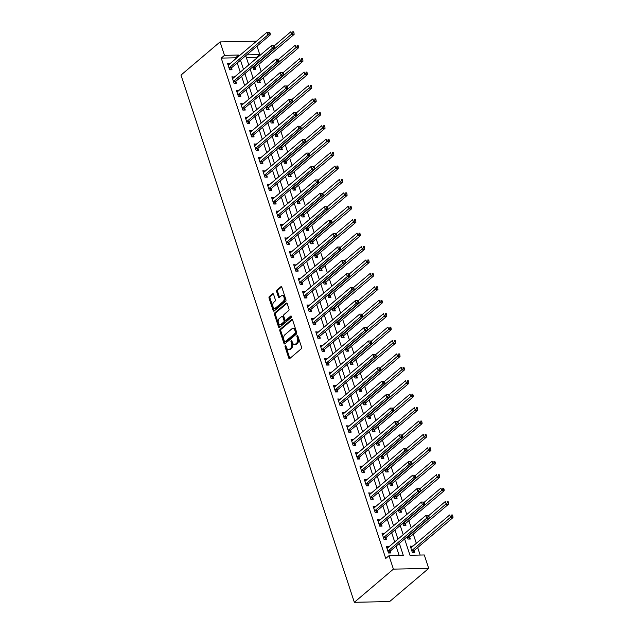 <?xml version="1.0" encoding="UTF-8"?>
<svg xmlns="http://www.w3.org/2000/svg" width="634" height="634" viewBox="0 0 634 634"><rect width="100%" height="100%" fill="white"/><g stroke="black" fill="none" stroke-linecap="round" stroke-linejoin="round"><path stroke-width="0.95" d="M285.284 345.712A0.832 0.507 -91.2 0 0 285.078 346.838L288.763 358.036A1.189 0.729 -91.2 0 0 289.429 358.678A1.189 0.729 -91.2 0 0 289.746 358.543L301.253 348.779A1.189 0.729 -91.2 0 0 301.538 347.178L297.861 335.98A0.832 0.507 -91.2 0 0 296.966 336.741L297.441 338.191A3.796 2.322 -91.2 0 1 296.506 343.303L295.547 344.111A3.796 2.322 -91.2 0 1 294.517 344.531A3.796 2.322 -91.2 0 1 292.393 342.479L291.917 341.029A0.832 0.507 -91.2 0 0 291.022 341.789L291.497 343.24A3.796 2.322 -91.2 0 1 290.562 348.343L289.603 349.16A3.796 2.322 -91.2 0 1 288.573 349.58A3.796 2.322 -91.2 0 1 286.449 347.527L285.974 346.077A0.832 0.507 -91.2 0 0 285.284 345.712M285.997 346.148A0.832 0.507 -91.2 0 0 286.037 346.814L289.714 358.012A1.189 0.729 -91.2 0 0 289.912 358.4M297.885 336.06A0.832 0.507 -91.2 0 0 297.917 336.717L298.392 338.168L297.441 338.191M291.941 341.108A0.832 0.507 -91.2 0 0 291.973 341.766L292.456 343.216L291.497 343.24M273.563 294.287A1.189 0.729 -91.2 0 0 272.905 293.645A1.189 0.729 -91.2 0 0 272.58 293.78L269.355 296.514A1.189 0.729 -91.2 0 0 269.062 298.115L273.151 310.549A1.189 0.729 -91.2 0 0 273.817 311.191A1.189 0.729 -91.2 0 0 274.134 311.064L285.641 301.293A1.189 0.729 -91.2 0 0 285.934 299.7L281.845 287.265A1.189 0.729 -91.2 0 0 281.179 286.616A1.189 0.729 -91.2 0 0 280.854 286.75L276.955 290.063A1.189 0.729 -91.2 0 0 276.662 291.656L278.413 296.981A1.189 0.729 -91.2 0 0 279.079 297.623A1.189 0.729 -91.2 0 0 279.404 297.489L281.337 295.848A3.17 1.942 -91.2 0 1 282.193 295.499A3.17 1.942 -91.2 0 1 284.135 297.901A3.17 1.942 -91.2 0 1 283.184 301.491L275.616 307.918A3.17 1.942 -91.2 0 1 274.752 308.267A3.17 1.942 -91.2 0 1 272.81 305.865A3.17 1.942 -91.2 0 1 273.761 302.283L275.021 301.205A1.189 0.729 -91.2 0 0 275.314 299.613L273.563 294.287M235.84 58.716L235.539 57.797L221.226 58.106L224.484 55.34L220.069 41.915L181.007 75.081L354.343 602.3L389.648 601.555L428.711 568.389L424.297 554.964L409.984 555.265L404.611 538.908M221.226 58.106L385.741 558.475L388.991 555.709L393.405 569.134L354.343 602.3M280.133 329.3A1.189 0.729 -91.2 0 0 279.84 330.893L283.929 343.327A1.189 0.729 -91.2 0 0 284.595 343.969A1.189 0.729 -91.2 0 0 284.912 343.842L296.419 334.07A1.189 0.729 -91.2 0 0 296.704 332.478L292.615 320.043A1.189 0.729 -91.2 0 0 291.957 319.401A1.189 0.729 -91.2 0 0 291.632 319.528L280.133 329.3L281.084 329.276A1.189 0.729 -91.2 0 0 280.791 330.869L284.88 343.311A1.189 0.729 -91.2 0 0 285.086 343.699M278.54 326.938L274.451 314.504A1.189 0.729 -91.2 0 1 274.744 312.903L286.243 303.139A1.189 0.729 -91.2 0 1 286.568 303.012A1.189 0.729 -91.2 0 1 287.234 303.654L288.977 308.972A1.189 0.729 -91.2 0 1 288.684 310.573L284.024 314.527A1.189 0.729 -91.2 0 0 283.731 316.128L284.888 319.655A1.189 0.729 -91.2 0 0 285.554 320.305A1.189 0.729 -91.2 0 0 285.879 320.17L290.737 316.049A0.832 0.507 -91.2 0 1 291.22 317.523L279.523 327.453A1.189 0.729 -91.2 0 1 279.206 327.58A1.189 0.729 -91.2 0 1 278.54 326.938L279.491 326.922L275.402 314.48L274.451 314.504M399.174 555.495L396.091 546.136M394.705 541.911L391.685 532.719M390.29 528.487L387.271 519.294M385.876 515.062L382.857 505.869M381.462 501.645L378.443 492.452M377.056 488.22L374.028 479.027M372.641 474.803L369.614 465.61M368.227 461.378L365.208 452.185M363.813 447.953L360.794 438.76M359.399 434.536L356.379 425.343M354.985 421.111L351.965 411.918M350.578 407.686L347.551 398.493M346.164 394.269L343.137 385.076M341.75 380.844L338.73 371.651M337.336 367.427L334.316 358.234M332.921 354.002L329.902 344.809M328.507 340.577L325.488 331.384M324.101 327.16L321.073 317.967M319.687 313.735L316.659 304.542M315.272 300.31L312.253 291.117M310.858 286.893L307.839 277.7M306.444 273.468L303.424 264.275M302.03 260.051L299.01 250.858M297.623 246.626L294.596 237.433M293.209 233.201L290.182 224.008M288.795 219.784L285.768 210.591M284.381 206.359L281.361 197.166M279.966 192.934L276.947 183.741M275.552 179.517L272.533 170.324M271.146 166.092L268.119 156.899M266.732 152.675L263.704 143.474M262.317 139.25L259.29 130.057M257.903 125.825L254.884 116.632M253.489 112.408L250.47 103.215M249.075 98.983L246.055 89.79M244.669 85.558L241.641 76.365M240.254 72.141L237.227 62.948M388.88 546.849L386.391 546.571L388.507 553.006L390.893 552.959L390.314 551.215M384.473 533.432L381.977 533.146L384.093 539.589L386.478 539.534L385.908 537.79M380.059 520.007L377.563 519.721L379.679 526.165L382.064 526.117L381.494 524.366M375.645 506.59L373.149 506.304L375.265 512.747L377.65 512.692L377.079 510.949M371.231 493.165L368.734 492.88L370.85 499.323L373.236 499.275L372.665 497.524M366.817 479.74L364.32 479.455L366.444 485.898L368.829 485.85L368.251 484.107M362.402 466.323L359.914 466.038L362.03 472.481L364.415 472.425L363.837 470.682M357.996 452.898L355.5 452.613L357.616 459.056L360.001 459.008L359.43 457.257M353.582 439.473L351.085 439.188L353.201 445.631L355.587 445.583L355.016 443.84M349.168 426.056L346.671 425.771L348.787 432.214L351.173 432.158L350.602 430.415M344.753 412.631L342.257 412.346L344.373 418.789L346.758 418.741L346.188 416.99M340.339 399.214L337.843 398.929L339.967 405.372L342.352 405.316L341.774 403.573M335.925 385.789L333.436 385.504L335.552 391.947L337.938 391.899L337.359 390.148M331.519 372.364L329.022 372.079L331.138 378.522L333.524 378.474L332.945 376.731M327.104 358.947L324.608 358.662L326.724 365.105L329.109 365.049L328.539 363.306M322.69 345.522L320.194 345.237L322.31 351.68L324.695 351.632L324.125 349.881M318.276 332.097L315.78 331.812L317.896 338.255L320.281 338.207L319.71 336.464M313.862 318.68L311.365 318.395L313.489 324.838L315.875 324.782L315.296 323.039M309.447 305.255L306.951 304.97L309.075 311.413L311.46 311.365L310.882 309.614M305.041 291.838L302.545 291.553L304.661 297.996L307.046 297.94L306.468 296.197M300.627 278.413L298.131 278.128L300.247 284.571L302.632 284.523L302.061 282.772M296.213 264.988L293.716 264.703L295.832 271.146L298.218 271.098L297.647 269.355M291.798 251.571L289.302 251.286L291.418 257.729L293.804 257.673L293.233 255.93M287.384 238.146L284.888 237.861L287.012 244.304L289.397 244.256L288.819 242.505M282.97 224.721L280.474 224.436L282.598 230.879L284.983 230.831L284.404 229.088M278.564 211.304L276.067 211.019L278.183 217.462L280.569 217.407L279.99 215.663M274.15 197.879L271.653 197.594L273.769 204.037L276.155 203.989L275.584 202.238M269.735 184.454L267.239 184.177L269.355 190.62L271.74 190.565L271.17 188.821M265.321 171.037L262.825 170.752L264.941 177.195L267.326 177.148L266.755 175.396M260.907 157.612L258.41 157.327L260.534 163.77L262.92 163.723L262.341 161.979M256.493 144.195L253.996 143.91L256.12 150.353L258.506 150.298L257.927 148.554M252.086 130.77L249.59 130.485L251.706 136.928L254.091 136.881L253.513 135.129M247.672 117.345L245.176 117.06L247.292 123.503L249.677 123.456L249.107 121.712M243.258 103.928L240.762 103.643L242.877 110.086L245.263 110.031L244.692 108.287M238.844 90.504L236.347 90.218L238.463 96.661L240.849 96.614L240.278 94.862M234.429 77.079L231.933 76.801L234.057 83.244L236.442 83.189L235.864 81.445M230.015 63.662L227.519 63.376L229.643 69.819L232.028 69.772L231.45 68.02M420.16 555.051L417.695 547.546M416.308 543.322L413.281 534.129M411.228 527.876L408.867 520.704M406.814 514.459L404.46 507.279M402.4 501.034L400.046 493.862M397.993 487.609L395.632 480.437M393.579 474.192L391.218 467.02M389.165 460.767L386.803 453.595M384.751 447.342L382.389 440.17M380.337 433.925L377.983 426.753M375.922 420.5L373.569 413.328M371.516 407.083L369.154 399.903M367.102 393.659L364.74 386.486M362.688 380.234L360.326 373.061M358.273 366.817L355.912 359.644M353.859 353.392L351.505 346.219M349.445 339.967L347.091 332.795M345.039 326.55L342.677 319.377M340.624 313.125L338.263 305.953M336.21 299.708L333.849 292.528M331.796 286.283L329.434 279.111M327.382 272.858L325.028 265.686M322.968 259.441L320.614 252.261M318.561 246.016L316.2 238.844M314.147 232.591L311.785 225.419M309.733 219.174L307.371 212.002M305.319 205.749L302.957 198.577M300.904 192.332L298.551 185.152M296.49 178.907L294.136 171.735M292.084 165.482L289.722 158.31M287.67 152.065L285.308 144.885M283.255 138.64L280.894 131.468M278.841 125.215L276.479 118.043M274.427 111.798L272.073 104.626M270.013 98.373L267.659 91.201M265.598 84.956L263.245 77.776M261.192 71.531L258.831 64.359M256.778 58.106L256.532 57.361L246.349 57.575M412.742 546.349L410.246 546.064L412.362 552.507L414.747 552.46L414.168 550.708M407.171 536.729L407.947 539.082L410.333 539.035L409.762 537.291M402.764 523.312L403.533 525.665L405.919 525.61L405.348 523.866M398.35 509.887L399.119 512.24L401.504 512.193L400.934 510.441M393.936 496.462L394.713 498.815L397.098 498.768L396.519 497.024M389.522 483.045L390.298 485.398L392.684 485.351L392.105 483.599M385.107 469.62L385.884 471.973L388.27 471.926L387.691 470.174M380.693 456.203L381.47 458.556L383.855 458.501L383.285 456.757M376.287 442.778L377.056 445.131L379.441 445.084L378.87 443.332M371.873 429.353L372.641 431.706L375.027 431.659L374.456 429.915M367.458 415.936L368.235 418.289L370.621 418.234L370.042 416.49M363.044 402.511L363.821 404.864L366.206 404.817L365.628 403.065M358.63 389.086L359.407 391.44L361.792 391.392L361.214 389.648M354.216 375.669L354.992 378.022L357.378 377.975L356.807 376.224M349.809 362.244L350.578 364.598L352.964 364.55L352.393 362.799M345.395 348.819L346.164 351.181L348.549 351.125L347.979 349.382M340.981 335.402L341.758 337.756L344.143 337.708L343.565 335.957M336.567 321.977L337.343 324.331L339.729 324.283L339.15 322.54M332.153 308.56L332.929 310.914L335.315 310.858L334.736 309.115M327.738 295.135L328.515 297.489L330.9 297.441L330.33 295.69M323.324 281.71L324.101 284.064L326.486 284.016L325.916 282.273M318.918 268.293L319.687 270.647L322.072 270.591L321.501 268.848M314.504 254.868L315.272 257.222L317.666 257.174L317.087 255.423M310.089 241.443L310.866 243.805L313.251 243.749L312.673 242.006M305.675 228.026L306.452 230.38L308.837 230.332L308.259 228.581M301.261 214.601L302.038 216.955L304.423 216.907L303.852 215.164M296.847 201.184L297.623 203.538L300.009 203.482L299.438 201.739M292.44 187.759L293.209 190.113L295.595 190.065L295.024 188.314M288.026 174.334L288.795 176.688L291.18 176.64L290.61 174.897M283.612 160.917L284.389 163.271L286.774 163.215L286.196 161.472M279.198 147.492L279.974 149.846L282.36 149.798L281.781 148.047M274.784 134.067L275.56 136.429L277.946 136.373L277.375 134.63M270.369 120.65L271.146 123.004L273.531 122.956L272.961 121.205M265.963 107.225L266.732 109.579L269.117 109.531L268.547 107.788M261.549 93.808L262.317 96.162L264.703 96.106L264.132 94.363M257.135 80.383L257.911 82.737L260.297 82.689L259.718 80.938M252.72 66.958L253.497 69.312L255.882 69.264L255.304 67.521M220.069 41.915L255.375 41.17L255.621 41.923M257.008 46.147L259.781 54.595L246.745 54.873M256.532 57.361L259.781 54.595M239.097 55.95L238.796 55.039L224.484 55.34M388.991 555.709L403.303 555.408L399.349 543.378M397.962 539.146L394.934 529.953M393.548 525.721L390.52 516.528M389.133 512.304L386.114 503.111M384.719 498.879L381.7 489.686M380.305 485.454L377.285 476.261M375.899 472.037L372.871 462.844M371.484 458.612L368.457 449.419M367.07 445.195L364.043 436.002M362.656 431.77L359.637 422.577M358.242 418.345L355.222 409.152M353.827 404.928L350.808 395.735M349.421 391.503L346.394 382.31M345.007 378.078L341.98 368.885M340.593 364.661L337.565 355.468M336.178 351.236L333.159 342.043M331.764 337.819L328.745 328.626M327.35 324.394L324.331 315.201M322.944 310.969L319.916 301.776M318.53 297.552L315.502 288.359M314.115 284.127L311.088 274.934M309.701 270.702L306.682 261.509M305.287 257.285L302.267 248.092M300.873 243.86L297.853 234.667M296.458 230.443L293.439 221.242M292.052 217.018L289.025 207.825M287.638 203.593L284.611 194.4M283.224 190.176L280.204 180.983M278.809 176.751L275.79 167.558M274.395 163.326L271.376 154.133M269.981 149.909L266.962 140.716M265.575 136.484L262.547 127.291M261.16 123.067L258.133 113.866M256.746 109.642L253.727 100.449M252.332 96.217L249.313 87.024M247.918 82.8L244.898 73.607M243.504 69.375L240.484 60.182M393.405 569.134L428.711 568.389M245.738 55.721L248.766 64.914M250.153 69.138L253.18 78.331M254.567 82.563L257.594 91.756M258.981 95.988L262 105.181M263.395 109.405L266.415 118.598M267.81 122.83L270.829 132.023M272.224 136.247L275.243 145.44M276.63 149.672L279.657 158.865M281.044 163.096L284.072 172.29M285.458 176.514L288.478 185.707M289.873 189.938L292.892 199.131M294.287 203.363L297.306 212.556M298.701 216.78L301.721 225.973M303.107 230.205L306.135 239.398M307.522 243.622L310.549 252.815M311.936 257.047L314.955 266.24M316.35 270.472L319.37 279.665M320.764 283.889L323.784 293.082M325.179 297.314L328.198 306.507M329.585 310.739L332.612 319.932M333.999 324.156L337.026 333.349M338.413 337.581L341.433 346.774M342.828 350.998L345.847 360.191M347.242 364.423L350.261 373.616M351.656 377.848L354.675 387.041M356.062 391.265L359.09 400.458M360.477 404.69L363.504 413.883M364.891 418.115L367.91 427.308M369.305 431.532L372.324 440.725M373.719 444.957L376.739 454.15M378.133 458.374L381.153 467.567M382.54 471.799L385.567 480.992M386.954 485.224L389.981 494.417M391.368 498.641L394.388 507.834M395.782 512.066L398.802 521.259M400.197 525.491L403.216 534.684M235.539 57.797L238.796 55.039M412.631 546.017L410.753 547.61M388.777 546.516L386.898 548.109M384.363 533.099L382.484 534.692M379.948 519.674L378.07 521.267M375.534 506.249L373.656 507.842M371.12 492.832L369.242 494.425M366.706 479.407L364.827 481M362.299 465.982L360.421 467.583M357.885 452.565L356.007 454.158M353.471 439.14L351.593 440.733M349.057 425.723L347.178 427.316M344.642 412.298L342.764 413.891M340.228 398.873L338.35 400.466M335.822 385.456L333.944 387.049M331.408 372.031L329.529 373.624M326.993 358.606L325.115 360.207M322.579 345.189L320.701 346.782M318.165 331.764L316.287 333.357M313.751 318.347L311.873 319.94M309.344 304.922L307.466 306.515M304.93 291.497L303.052 293.09M300.516 278.08L298.638 279.673M296.102 264.655L294.224 266.248M291.688 251.23L289.809 252.831M287.273 237.813L285.395 239.406M282.859 224.388L280.989 225.981M278.453 210.963L276.575 212.564M274.039 197.546L272.16 199.139M269.624 184.122L267.746 185.714M265.21 170.704L263.332 172.297M260.796 157.28L258.918 158.872M256.382 143.855L254.511 145.455M251.975 130.438L250.097 132.03M247.561 117.013L245.683 118.606M243.147 103.588L241.269 105.189M238.733 90.171L236.854 91.764M234.318 76.746L232.44 78.339M229.904 63.329L228.034 64.922M288.573 349.58L289.532 349.564A3.796 2.322 -91.2 0 0 290.562 349.136L289.603 349.16M292.456 343.216A3.796 2.322 -91.2 0 1 291.513 348.328L290.562 349.136M294.517 344.531L295.476 344.516A3.796 2.322 -91.2 0 0 296.498 344.096L295.547 344.111M298.392 338.168A3.796 2.322 -91.2 0 1 297.457 343.279L296.498 344.096M292.417 319.655L281.084 329.276M284.444 341.409A0.832 0.507 -91.2 0 0 285.134 341.766L295.23 333.199A0.832 0.507 -91.2 0 0 295.428 332.081L294.929 330.552A3.796 2.322 -91.2 0 0 292.805 328.491A3.796 2.322 -91.2 0 0 291.775 328.911L284.872 334.776A3.796 2.322 -91.2 0 0 283.937 339.879L284.444 341.409M285.633 341.758A0.832 0.507 -91.2 0 0 286.085 341.75L285.134 341.766M292.805 328.491L293.756 328.475A3.796 2.322 -91.2 0 1 295.88 330.528L296.387 332.058A0.832 0.507 -91.2 0 1 296.181 333.175L286.085 341.75M287.028 303.266L275.695 312.887A1.189 0.729 -91.2 0 0 275.402 314.48M285.554 320.305L286.513 320.281A1.189 0.729 -91.2 0 0 286.83 320.146L291.378 316.287M279.182 318.64A3.17 1.942 -91.2 0 0 278.231 322.231A3.17 1.942 -91.2 0 0 280.173 324.632A3.17 1.942 -91.2 0 0 281.036 324.283L283.707 322.017A1.189 0.729 -91.2 0 0 284 320.416L282.835 316.889A1.189 0.729 -91.2 0 0 282.17 316.247A1.189 0.729 -91.2 0 0 281.853 316.374L279.182 318.64M280.173 324.632L281.131 324.608A3.17 1.942 -91.2 0 0 281.987 324.259L281.036 324.283M282.17 316.247L283.129 316.223A1.189 0.729 -91.2 0 1 283.786 316.865L284.951 320.4A1.189 0.729 -91.2 0 1 284.658 321.993L281.987 324.259M274.752 308.267L275.711 308.251A3.17 1.942 -91.2 0 0 276.567 307.894L275.616 307.918M282.193 295.499L283.152 295.476A3.17 1.942 -91.2 0 1 285.094 297.885A3.17 1.942 -91.2 0 1 284.143 301.467L276.567 307.894M281.639 286.877L277.914 290.039A1.189 0.729 -91.2 0 0 277.621 291.64L279.372 296.958A1.189 0.729 -91.2 0 0 279.57 297.346M273.365 293.899L270.306 296.498A1.189 0.729 -91.2 0 0 270.013 298.091L274.102 310.533A1.189 0.729 -91.2 0 0 274.308 310.922M413.249 552.491L414.24 550.589A1.205 0.737 88.8 0 1 414.454 550.304L452.993 517.574L450.608 517.629L449.728 514.943L411.189 547.665A1.205 0.737 88.8 0 1 410.919 547.8L410.816 547.808M411.783 550.764L411.854 550.637A1.205 0.737 88.8 0 1 412.068 550.352L451.907 516.084L452.858 516.068L452.51 514.99L451.551 515.014L451.907 516.084M451.551 515.014L452.51 514.99M452.858 516.068L452.993 517.574M388.214 550.851L390.599 550.803L429.139 518.081L426.753 518.129L388.214 550.851A1.205 0.737 -91.2 0 0 388 551.136L387.929 551.263M428.053 516.591L426.753 518.129L425.874 515.442L428.655 515.497L427.696 515.513L428.053 516.591L429.004 516.567L428.655 515.497M386.962 548.315L387.065 548.299A1.205 0.737 -91.2 0 0 387.334 548.172L425.874 515.442L427.696 515.513M390.599 550.803A1.205 0.737 -91.2 0 0 390.386 551.089L389.395 552.991M429.139 518.081L429.004 516.567M408.843 539.066L409.826 537.164A1.205 0.737 88.8 0 1 410.039 536.879L448.579 504.157L446.193 504.204L445.314 501.518L428.695 515.632M407.377 537.339L407.44 537.212A1.205 0.737 88.8 0 1 407.654 536.927L447.493 502.667L448.444 502.643L448.095 501.573L447.136 501.589L447.493 502.667M447.136 501.589L448.095 501.573M448.444 502.643L448.579 504.157M404.429 525.641L405.411 523.739A1.205 0.737 88.8 0 1 405.625 523.454L444.172 490.732L441.779 490.779L440.899 488.101L424.281 502.207M402.962 523.914L403.026 523.795A1.205 0.737 88.8 0 1 403.24 523.51L443.079 489.242L444.038 489.226L443.681 488.148L442.73 488.172L443.079 489.242M442.73 488.172L443.681 488.148M444.038 489.226L444.172 490.732M400.014 512.224L400.997 510.322A1.205 0.737 88.8 0 1 401.219 510.037L439.758 477.307L437.373 477.362L436.485 474.676L419.874 488.782M398.548 510.497L398.612 510.37A1.205 0.737 88.8 0 1 398.834 510.085L438.665 475.825L439.624 475.801L439.267 474.731L438.316 474.747L438.665 475.825M438.316 474.747L439.267 474.731M439.624 475.801L439.758 477.307M383.8 537.434L386.185 537.378L424.725 504.656L422.339 504.704L383.8 537.434A1.205 0.737 -91.2 0 0 383.586 537.719L383.522 537.838M423.639 503.166L422.339 504.704L421.459 502.025L424.241 502.073L423.282 502.096L423.639 503.166L424.59 503.15L424.241 502.073M382.548 534.89L382.651 534.874A1.205 0.737 -91.2 0 0 382.92 534.747L421.459 502.025L423.282 502.096M386.185 537.378A1.205 0.737 -91.2 0 0 385.971 537.664L384.989 539.566M424.725 504.656L424.59 503.15M379.386 524.009L381.771 523.961L420.31 491.239L417.925 491.287L379.386 524.009A1.205 0.737 -91.2 0 0 379.172 524.294L379.108 524.421M419.225 489.749L417.925 491.287L417.045 488.6L419.827 488.656L418.876 488.671L419.225 489.749L420.184 489.725L419.827 488.656M378.133 521.473L378.236 521.457A1.205 0.737 -91.2 0 0 378.506 521.322L417.045 488.6L418.876 488.671M381.771 523.961A1.205 0.737 -91.2 0 0 381.557 524.247L380.574 526.149M420.31 491.239L420.184 489.725M374.971 510.592L377.357 510.536L415.904 477.814L413.519 477.862L374.971 510.592A1.205 0.737 -91.2 0 0 374.757 510.869L374.694 510.996M414.81 476.324L413.519 477.862L412.631 475.175L415.413 475.231L414.462 475.254L414.81 476.324L415.769 476.3L415.413 475.231M373.727 508.048L373.822 508.032A1.205 0.737 -91.2 0 0 374.092 507.905L412.631 475.175L414.462 475.254M377.357 510.536A1.205 0.737 -91.2 0 0 377.143 510.822L376.16 512.724M415.904 477.814L415.769 476.3M395.6 498.799L396.583 496.897A1.205 0.737 88.8 0 1 396.805 496.612L435.344 463.89L432.959 463.937L432.071 461.251L415.46 475.365M394.134 497.072L394.197 496.945A1.205 0.737 88.8 0 1 394.419 496.668L434.258 462.4L435.209 462.376L434.853 461.306L433.902 461.322L434.258 462.4M433.902 461.322L434.853 461.306M435.209 462.376L435.344 463.89M370.565 497.167L372.951 497.119L411.49 464.389L409.104 464.445L370.565 497.167A1.205 0.737 -91.2 0 0 370.343 497.452L370.28 497.579M410.396 462.899L409.104 464.445L408.217 461.758L410.998 461.806L410.047 461.829L410.396 462.899L411.355 462.883L410.998 461.806M369.313 494.623L369.408 494.607A1.205 0.737 -91.2 0 0 369.677 494.48L408.217 461.758L410.047 461.829M372.951 497.119A1.205 0.737 -91.2 0 0 372.729 497.397L371.746 499.307M411.49 464.389L411.355 462.883M391.186 485.375L392.169 483.473A1.205 0.737 88.8 0 1 392.391 483.195L430.93 450.465L428.544 450.52L427.665 447.834L411.046 461.94M389.72 483.647L389.783 483.528A1.205 0.737 88.8 0 1 390.005 483.243L429.844 448.975L430.795 448.959L430.446 447.881L429.487 447.905L429.844 448.975M429.487 447.905L430.446 447.881M430.795 448.959L430.93 450.465M386.772 471.958L387.762 470.056A1.205 0.737 88.8 0 1 387.976 469.77L426.516 437.048L424.13 437.095L423.25 434.409L406.632 448.523M385.306 470.23L385.377 470.103A1.205 0.737 88.8 0 1 385.591 469.818L425.43 435.558L426.381 435.534L426.032 434.464L425.073 434.48L425.43 435.558M425.073 434.48L426.032 434.464M426.381 435.534L426.516 437.048M382.365 458.533L383.348 456.631A1.205 0.737 88.8 0 1 383.562 456.345L422.101 423.623L419.716 423.671L418.836 420.992L402.218 435.098M380.899 456.805L380.963 456.678A1.205 0.737 88.8 0 1 381.177 456.401L421.016 422.133L421.967 422.117L421.618 421.039L420.659 421.063L421.016 422.133M420.659 421.063L421.618 421.039M421.967 422.117L422.101 423.623M377.951 445.116L378.934 443.206A1.205 0.737 88.8 0 1 379.148 442.928L417.687 410.198L415.302 410.253L414.422 407.567L397.803 421.673M376.485 443.388L376.548 443.261A1.205 0.737 88.8 0 1 376.762 442.976L416.601 408.708L417.56 408.692L417.204 407.614L416.253 407.638L416.601 408.708M416.253 407.638L417.204 407.614M417.56 408.692L417.687 410.198M373.537 431.691L374.52 429.789A1.205 0.737 88.8 0 1 374.734 429.503L413.281 396.781L410.895 396.829L410.008 394.142L393.389 408.256M372.071 429.963L372.134 429.836A1.205 0.737 88.8 0 1 372.348 429.551L412.187 395.291L413.146 395.267L412.789 394.197L411.838 394.213L412.187 395.291M411.838 394.213L412.789 394.197M413.146 395.267L413.281 396.781M366.151 483.742L368.536 483.694L407.076 450.972L404.69 451.02L366.151 483.742A1.205 0.737 -91.2 0 0 365.929 484.027L365.866 484.154M405.99 449.482L404.69 451.02L403.81 448.333L406.584 448.389L405.633 448.404L405.99 449.482L406.941 449.458L406.584 448.389M364.899 481.206L365.002 481.19A1.205 0.737 -91.2 0 0 365.263 481.063L403.81 448.333L405.633 448.404M368.536 483.694A1.205 0.737 -91.2 0 0 368.314 483.98L367.332 485.882M407.076 450.972L406.941 449.458M361.737 470.325L364.122 470.269L402.661 437.547L400.276 437.595L361.737 470.325A1.205 0.737 -91.2 0 0 361.515 470.61L361.451 470.729M401.576 436.057L400.276 437.595L399.396 434.916L402.178 434.964L401.219 434.987L401.576 436.057L402.527 436.041L402.178 434.964M360.484 467.781L360.587 467.765A1.205 0.737 -91.2 0 0 360.857 467.638L399.396 434.916L401.219 434.987M364.122 470.269A1.205 0.737 -91.2 0 0 363.9 470.555L362.917 472.457M402.661 437.547L402.527 436.041M357.322 456.9L359.708 456.852L398.247 424.122L395.862 424.178L357.322 456.9A1.205 0.737 -91.2 0 0 357.108 457.185L357.045 457.312M397.161 422.64L395.862 424.178L394.982 421.491L397.764 421.539L396.805 421.562L397.161 422.64L398.112 422.616L397.764 421.539M356.07 454.364L356.173 454.348A1.205 0.737 -91.2 0 0 356.443 454.213L394.982 421.491L396.805 421.562M359.708 456.852A1.205 0.737 -91.2 0 0 359.494 457.138L358.511 459.04M398.247 424.122L398.112 422.616M352.908 443.475L355.294 443.428L393.833 410.705L391.447 410.753L352.908 443.475A1.205 0.737 -91.2 0 0 352.694 443.76L352.631 443.887M392.747 409.215L391.447 410.753L390.568 408.066L393.349 408.122L392.398 408.137L392.747 409.215L393.706 409.192L393.349 408.122M351.656 440.939L351.759 440.923A1.205 0.737 -91.2 0 0 352.029 440.796L390.568 408.066L392.398 408.137M355.294 443.428A1.205 0.737 -91.2 0 0 355.08 443.713L354.097 445.615M393.833 410.705L393.706 409.192M348.494 430.058L350.879 430.003L389.427 397.28L387.041 397.328L348.494 430.058A1.205 0.737 -91.2 0 0 348.28 430.343L348.217 430.462M388.333 395.79L387.041 397.328L386.154 394.649L388.935 394.697L387.984 394.72L388.333 395.79L389.292 395.774L388.935 394.697M347.242 427.514L347.345 427.498A1.205 0.737 -91.2 0 0 347.614 427.371L386.154 394.649L387.984 394.72M350.879 430.003A1.205 0.737 -91.2 0 0 350.665 430.288L349.683 432.19M389.427 397.28L389.292 395.774M369.123 418.266L370.105 416.364A1.205 0.737 88.8 0 1 370.327 416.078L408.867 383.356L406.481 383.404L405.594 380.725L388.983 394.831M367.657 416.538L367.72 416.419A1.205 0.737 88.8 0 1 367.942 416.134L407.773 381.866L408.732 381.85L408.375 380.772L407.424 380.796L407.773 381.866M407.424 380.796L408.375 380.772M408.732 381.85L408.867 383.356M344.088 416.633L346.473 416.586L385.012 383.855L382.627 383.911L344.088 416.633A1.205 0.737 -91.2 0 0 343.866 416.918L343.802 417.045M383.919 382.373L382.627 383.911L381.739 381.224L384.521 381.28L383.57 381.296L383.919 382.373L384.878 382.35L384.521 381.28M342.836 414.097L342.931 414.081A1.205 0.737 -91.2 0 0 343.2 413.947L381.739 381.224L383.57 381.296M346.473 416.586A1.205 0.737 -91.2 0 0 346.251 416.871L345.268 418.773M385.012 383.855L384.878 382.35M364.708 404.849L365.691 402.947A1.205 0.737 88.8 0 1 365.913 402.661L404.452 369.931L402.067 369.987L401.187 367.3L384.569 381.406M363.242 403.121L363.306 402.994A1.205 0.737 88.8 0 1 363.528 402.709L403.367 368.449L404.318 368.425L403.969 367.355L403.01 367.371L403.367 368.449M403.01 367.371L403.969 367.355M404.318 368.425L404.452 369.931M339.673 403.216L342.059 403.161L380.598 370.438L378.213 370.486L339.673 403.216A1.205 0.737 -91.2 0 0 339.452 403.493L339.388 403.62M379.512 368.948L378.213 370.486L377.333 367.799L380.107 367.855L379.156 367.878L379.512 368.948L380.463 368.925L380.107 367.855M338.421 400.672L338.516 400.656A1.205 0.737 -91.2 0 0 338.786 400.529L377.333 367.799L379.156 367.878M342.059 403.161A1.205 0.737 -91.2 0 0 341.837 403.446L340.854 405.348M380.598 370.438L380.463 368.925M360.294 391.424L361.285 389.522A1.205 0.737 88.8 0 1 361.499 389.236L400.038 356.514L397.653 356.562L396.773 353.875L380.154 367.989M358.828 389.696L358.899 389.569A1.205 0.737 88.8 0 1 359.113 389.284L398.952 355.024L399.903 355L399.555 353.93L398.596 353.946L398.952 355.024M398.596 353.946L399.555 353.93M399.903 355L400.038 356.514M335.259 389.791L337.645 389.744L376.184 357.013L373.798 357.069L335.259 389.791A1.205 0.737 -91.2 0 0 335.037 390.076L334.974 390.203M375.098 355.523L373.798 357.069L372.919 354.382L375.7 354.43L374.742 354.454L375.098 355.523L376.049 355.508L375.7 354.43M334.007 387.247L334.11 387.231A1.205 0.737 -91.2 0 0 334.38 387.105L372.919 354.382L374.742 354.454M337.645 389.744A1.205 0.737 -91.2 0 0 337.423 390.021L336.44 391.931M376.184 357.013L376.049 355.508M355.888 377.999L356.871 376.097A1.205 0.737 88.8 0 1 357.085 375.819L395.624 343.089L393.238 343.137L392.359 340.458L375.74 354.564M354.422 376.271L354.485 376.152A1.205 0.737 88.8 0 1 354.699 375.867L394.538 341.599L395.489 341.583L395.141 340.506L394.182 340.529L394.538 341.599M394.182 340.529L395.141 340.506M395.489 341.583L395.624 343.089M330.845 376.366L333.23 376.319L371.77 343.596L369.384 343.644L330.845 376.366A1.205 0.737 -91.2 0 0 330.631 376.651L330.56 376.778M370.684 342.106L369.384 343.644L368.505 340.957L371.286 341.013L370.327 341.029L370.684 342.106L371.635 342.083L371.286 341.013M329.593 373.83L329.696 373.814A1.205 0.737 -91.2 0 0 329.965 373.688L368.505 340.957L370.327 341.029M333.23 376.319A1.205 0.737 -91.2 0 0 333.016 376.604L332.034 378.506M371.77 343.596L371.635 342.083M351.474 364.582L352.456 362.68A1.205 0.737 88.8 0 1 352.67 362.394L391.21 329.672L388.824 329.72L387.945 327.033L371.326 341.147M350.008 362.854L350.071 362.727A1.205 0.737 88.8 0 1 350.285 362.442L390.124 328.182L391.083 328.158L390.726 327.089L389.775 327.104L390.124 328.182M389.775 327.104L390.726 327.089M391.083 328.158L391.21 329.672M326.431 362.949L328.816 362.894L367.355 330.171L364.97 330.219L326.431 362.949A1.205 0.737 -91.2 0 0 326.217 363.234L326.153 363.353M366.27 328.681L364.97 330.219L364.09 327.54L366.872 327.588L365.921 327.612L366.27 328.681L367.221 328.666L366.872 327.588M325.179 360.405L325.282 360.389A1.205 0.737 -91.2 0 0 325.551 360.263L364.09 327.54L365.921 327.612M328.816 362.894A1.205 0.737 -91.2 0 0 328.602 363.179L327.619 365.081M367.355 330.171L367.221 328.666M347.06 351.157L348.042 349.255A1.205 0.737 88.8 0 1 348.256 348.969L386.803 316.247L384.418 316.295L383.53 313.616L366.912 327.723M345.593 349.429L345.657 349.302A1.205 0.737 88.8 0 1 345.871 349.025L385.71 314.757L386.669 314.741L386.312 313.664L385.361 313.687L385.71 314.757M385.361 313.687L386.312 313.664M386.669 314.741L386.803 316.247M322.017 349.524L324.402 349.477L362.949 316.746L360.564 316.802L322.017 349.524A1.205 0.737 -91.2 0 0 321.803 349.809L321.739 349.936M361.856 315.257L360.564 316.802L359.676 314.115L362.458 314.163L361.507 314.187L361.856 315.257L362.814 315.241L362.458 314.163M320.764 346.988L320.867 346.972A1.205 0.737 -91.2 0 0 321.137 346.838L359.676 314.115L361.507 314.187M324.402 349.477A1.205 0.737 -91.2 0 0 324.188 349.762L323.205 351.664M362.949 316.746L362.814 315.241M342.645 337.74L343.628 335.83A1.205 0.737 88.8 0 1 343.85 335.552L382.389 302.822L380.004 302.878L379.116 300.191L362.505 314.298M341.179 336.012L341.243 335.885A1.205 0.737 88.8 0 1 341.464 335.6L381.296 301.332L382.254 301.316L381.898 300.239L380.947 300.262L381.296 301.332M380.947 300.262L381.898 300.239M382.254 301.316L382.389 302.822M338.231 324.315L339.214 322.413A1.205 0.737 88.8 0 1 339.436 322.127L377.975 289.405L375.59 289.453L374.71 286.766L358.091 300.881M336.765 322.587L336.828 322.46A1.205 0.737 88.8 0 1 337.05 322.175L376.889 287.915L377.84 287.891L377.484 286.822L376.533 286.837L376.889 287.915M376.533 286.837L377.484 286.822M377.84 287.891L377.975 289.405M333.817 310.89L334.807 308.988A1.205 0.737 88.8 0 1 335.021 308.703L373.561 275.98L371.175 276.028L370.296 273.349L353.677 287.456M332.351 309.162L332.422 309.043A1.205 0.737 88.8 0 1 332.636 308.758L372.475 274.49L373.426 274.474L373.077 273.397L372.118 273.42L372.475 274.49M372.118 273.42L373.077 273.397M373.426 274.474L373.561 275.98M329.411 297.473L330.393 295.571A1.205 0.737 88.8 0 1 330.607 295.286L369.147 262.555L366.761 262.611L365.881 259.924L349.263 274.031M327.944 295.745L328.008 295.618A1.205 0.737 88.8 0 1 328.222 295.333L368.061 261.073L369.012 261.049L368.663 259.98L367.704 259.995L368.061 261.073M367.704 259.995L368.663 259.98M369.012 261.049L369.147 262.555M324.996 284.048L325.979 282.146A1.205 0.737 88.8 0 1 326.193 281.861L364.732 249.138L362.347 249.186L361.467 246.499L344.848 260.614M323.53 282.32L323.594 282.193A1.205 0.737 88.8 0 1 323.808 281.908L363.647 247.648L364.605 247.625L364.249 246.555L363.298 246.571L363.647 247.648M363.298 246.571L364.249 246.555M364.605 247.625L364.732 249.138M320.582 270.623L321.565 268.721A1.205 0.737 88.8 0 1 321.779 268.444L360.326 235.713L357.941 235.761L357.053 233.082L340.434 247.189M319.116 268.895L319.179 268.776A1.205 0.737 88.8 0 1 319.393 268.491L359.232 234.223L360.191 234.208L359.835 233.13L358.884 233.153L359.232 234.223M358.884 233.153L359.835 233.13M360.191 234.208L360.326 235.713M316.168 257.206L317.151 255.304A1.205 0.737 88.8 0 1 317.372 255.019L355.912 222.296L353.526 222.344L352.639 219.657L336.028 233.772M314.702 255.478L314.765 255.351A1.205 0.737 88.8 0 1 314.987 255.066L354.818 220.806L355.777 220.783L355.42 219.713L354.469 219.729L354.818 220.806M354.469 219.729L355.42 219.713M355.777 220.783L355.912 222.296M311.754 243.781L312.736 241.879A1.205 0.737 88.8 0 1 312.958 241.594L351.498 208.871L349.112 208.919L348.232 206.232L331.614 220.347M310.288 242.053L310.351 241.926A1.205 0.737 88.8 0 1 310.573 241.649L350.412 207.381L351.363 207.358L351.006 206.288L350.055 206.312L350.412 207.381M350.055 206.312L351.006 206.288M351.363 207.358L351.498 208.871M307.339 230.364L308.33 228.454A1.205 0.737 88.8 0 1 308.544 228.177L347.083 195.446L344.698 195.502L343.818 192.815L327.199 206.922M305.873 228.636L305.937 228.509A1.205 0.737 88.8 0 1 306.159 228.224L345.998 193.956L346.949 193.941L346.6 192.863L345.641 192.887L345.998 193.956M345.641 192.887L346.6 192.863M346.949 193.941L347.083 195.446M302.933 216.939L303.916 215.037A1.205 0.737 88.8 0 1 304.13 214.752L342.669 182.029L340.284 182.077L339.404 179.39L322.785 193.505M301.467 215.211L301.53 215.084A1.205 0.737 88.8 0 1 301.744 214.799L341.583 180.539L342.534 180.516L342.186 179.446L341.227 179.462L341.583 180.539M341.227 179.462L342.186 179.446M342.534 180.516L342.669 182.029M298.519 203.514L299.502 201.612A1.205 0.737 88.8 0 1 299.716 201.327L338.255 168.604L335.869 168.652L334.99 165.973L318.371 180.08M297.053 201.786L297.116 201.667A1.205 0.737 88.8 0 1 297.33 201.382L337.169 167.114L338.128 167.099L337.771 166.021L336.82 166.045L337.169 167.114M336.82 166.045L337.771 166.021M338.128 167.099L338.255 168.604M294.105 190.097L295.087 188.195A1.205 0.737 88.8 0 1 295.301 187.91L333.849 155.179L331.463 155.235L330.576 152.548L313.957 166.655M292.639 188.369L292.702 188.243A1.205 0.737 88.8 0 1 292.916 187.957L332.755 153.697L333.714 153.674L333.357 152.596L332.406 152.62L332.755 153.697M332.406 152.62L333.357 152.596M333.714 153.674L333.849 155.179M289.69 176.672L290.673 174.77A1.205 0.737 88.8 0 1 290.895 174.485L329.434 141.762L327.049 141.81L326.161 139.123L309.55 153.238M288.224 174.944L288.288 174.818A1.205 0.737 88.8 0 1 288.51 174.532L328.341 140.273L329.3 140.249L328.943 139.179L327.992 139.195L328.341 140.273M327.992 139.195L328.943 139.179M329.3 140.249L329.434 141.762M285.276 163.247L286.259 161.345A1.205 0.737 88.8 0 1 286.481 161.06L325.02 128.337L322.635 128.385L321.755 125.706L305.136 139.813M283.81 161.519L283.873 161.401A1.205 0.737 88.8 0 1 284.095 161.115L323.934 126.848L324.885 126.832L324.529 125.754L323.578 125.778L323.934 126.848M323.578 125.778L324.529 125.754M324.885 126.832L325.02 128.337M280.862 149.83L281.845 147.928A1.205 0.737 88.8 0 1 282.067 147.643L320.606 114.912L318.22 114.968L317.341 112.281L300.722 126.396M279.396 148.102L279.459 147.976A1.205 0.737 88.8 0 1 279.681 147.69L319.52 113.431L320.471 113.407L320.122 112.337L319.164 112.353L319.52 113.431M319.164 112.353L320.122 112.337M320.471 113.407L320.606 114.912M276.456 136.405L277.438 134.503A1.205 0.737 88.8 0 1 277.652 134.218L316.192 101.495L313.806 101.543L312.927 98.856L296.308 112.971M274.99 134.677L275.053 134.551A1.205 0.737 88.8 0 1 275.267 134.273L315.106 100.006L316.057 99.982L315.708 98.912L314.749 98.936L315.106 100.006M314.749 98.936L315.708 98.912M316.057 99.982L316.192 101.495M272.041 122.988L273.024 121.078A1.205 0.737 88.8 0 1 273.238 120.801L311.777 88.071L309.392 88.126L308.512 85.439L291.894 99.546M270.575 121.26L270.639 121.134A1.205 0.737 88.8 0 1 270.853 120.848L310.692 86.581L311.643 86.565L311.294 85.487L310.343 85.511L310.692 86.581M310.343 85.511L311.294 85.487M311.643 86.565L311.777 88.071M267.627 109.563L268.61 107.661A1.205 0.737 88.8 0 1 268.824 107.376L307.371 74.653L304.986 74.701L304.098 72.014L287.479 86.129M266.161 107.835L266.225 107.709A1.205 0.737 88.8 0 1 266.438 107.423L306.277 73.164L307.236 73.14L306.88 72.07L305.929 72.086L306.277 73.164M305.929 72.086L306.88 72.07M307.236 73.14L307.371 74.653M317.61 336.099L319.996 336.052L358.535 303.329L356.149 303.377L317.61 336.099A1.205 0.737 -91.2 0 0 317.388 336.385L317.325 336.511M357.441 301.839L356.149 303.377L355.262 300.69L358.044 300.746L357.093 300.762L357.441 301.839L358.4 301.816L358.044 300.746M316.358 333.563L316.453 333.547A1.205 0.737 -91.2 0 0 316.723 333.421L355.262 300.69L357.093 300.762M319.996 336.052A1.205 0.737 -91.2 0 0 319.774 336.337L318.791 338.239M358.535 303.329L358.4 301.816M313.196 322.682L315.581 322.627L354.121 289.904L351.735 289.952L313.196 322.682A1.205 0.737 -91.2 0 0 312.974 322.968L312.911 323.086M353.035 288.415L351.735 289.952L350.856 287.273L353.629 287.321L352.678 287.345L353.035 288.415L353.986 288.399L353.629 287.321M311.944 320.138L312.039 320.122A1.205 0.737 -91.2 0 0 312.308 319.996L350.856 287.273L352.678 287.345M315.581 322.627A1.205 0.737 -91.2 0 0 315.36 322.912L314.377 324.814M354.121 289.904L353.986 288.399M308.782 309.257L311.167 309.21L349.706 276.479L347.321 276.535L308.782 309.257A1.205 0.737 -91.2 0 0 308.56 309.543L308.496 309.669M348.621 274.998L347.321 276.535L346.441 273.848L349.223 273.904L348.264 273.92L348.621 274.998L349.572 274.974L349.223 273.904M307.53 306.721L307.633 306.705A1.205 0.737 -91.2 0 0 307.902 306.571L346.441 273.848L348.264 273.92M311.167 309.21A1.205 0.737 -91.2 0 0 310.945 309.495L309.963 311.397M349.706 276.479L349.572 274.974M304.368 295.84L306.753 295.785L345.292 263.062L342.907 263.11L304.368 295.84A1.205 0.737 -91.2 0 0 304.154 296.118L304.082 296.244M344.207 261.573L342.907 263.11L342.027 260.423L344.809 260.479L343.85 260.495L344.207 261.573L345.158 261.549L344.809 260.479M303.115 293.296L303.218 293.28A1.205 0.737 -91.2 0 0 303.488 293.154L342.027 260.423L343.85 260.495M306.753 295.785A1.205 0.737 -91.2 0 0 306.539 296.07L305.556 297.972M345.292 263.062L345.158 261.549M299.953 282.415L302.339 282.368L340.878 249.637L338.493 249.693L299.953 282.415A1.205 0.737 -91.2 0 0 299.739 282.701L299.676 282.827M339.792 248.148L338.493 249.693L337.613 247.006L340.395 247.054L339.444 247.078L339.792 248.148L340.743 248.132L340.395 247.054M298.701 279.871L298.804 279.856A1.205 0.737 -91.2 0 0 299.074 279.729L337.613 247.006L339.444 247.078M302.339 282.368A1.205 0.737 -91.2 0 0 302.125 282.645L301.142 284.555M340.878 249.637L340.743 248.132M295.539 268.99L297.925 268.943L336.472 236.22L334.086 236.268L295.539 268.99A1.205 0.737 -91.2 0 0 295.325 269.276L295.262 269.402M335.378 234.731L334.086 236.268L333.199 233.581L335.98 233.637L335.029 233.653L335.378 234.731L336.337 234.707L335.98 233.637M294.287 266.454L294.39 266.438A1.205 0.737 -91.2 0 0 294.659 266.312L333.199 233.581L335.029 233.653M297.925 268.943A1.205 0.737 -91.2 0 0 297.711 269.228L296.728 271.13M336.472 236.22L336.337 234.707M291.133 255.573L293.518 255.518L332.058 222.796L329.672 222.843L291.133 255.573A1.205 0.737 -91.2 0 0 290.911 255.859L290.847 255.977M330.964 221.306L329.672 222.843L328.784 220.164L331.566 220.212L330.615 220.236L330.964 221.306L331.923 221.29L331.566 220.212M289.881 253.029L289.976 253.014A1.205 0.737 -91.2 0 0 290.245 252.887L328.784 220.164L330.615 220.236M293.518 255.518A1.205 0.737 -91.2 0 0 293.296 255.803L292.314 257.705M332.058 222.796L331.923 221.29M286.719 242.148L289.104 242.101L327.643 209.371L325.258 209.426L286.719 242.148A1.205 0.737 -91.2 0 0 286.497 242.434L286.433 242.56M326.558 207.881L325.258 209.426L324.378 206.739L327.152 206.787L326.201 206.811L326.558 207.881L327.509 207.865L327.152 206.787M285.466 239.604L285.562 239.597A1.205 0.737 -91.2 0 0 285.831 239.462L324.378 206.739L326.201 206.811M289.104 242.101A1.205 0.737 -91.2 0 0 288.882 242.386L287.899 244.288M327.643 209.371L327.509 207.865M282.304 228.723L284.69 228.676L323.229 195.954L320.844 196.001L282.304 228.723A1.205 0.737 -91.2 0 0 282.082 229.009L282.019 229.136M322.143 194.464L320.844 196.001L319.964 193.315L322.746 193.37L321.787 193.386L322.143 194.464L323.094 194.44L322.746 193.37M281.052 226.187L281.155 226.172A1.205 0.737 -91.2 0 0 281.425 226.045L319.964 193.315L321.787 193.386M284.69 228.676A1.205 0.737 -91.2 0 0 284.468 228.961L283.485 230.863M323.229 195.954L323.094 194.44M277.89 215.306L280.276 215.251L318.815 182.529L316.429 182.576L277.89 215.306A1.205 0.737 -91.2 0 0 277.676 215.592L277.605 215.711M317.729 181.039L316.429 182.576L315.55 179.898L318.331 179.945L317.372 179.969L317.729 181.039L318.68 181.023L318.331 179.945M276.638 212.762L276.741 212.747A1.205 0.737 -91.2 0 0 277.01 212.62L315.55 179.898L317.372 179.969M280.276 215.251A1.205 0.737 -91.2 0 0 280.062 215.536L279.079 217.438M318.815 182.529L318.68 181.023M273.476 201.881L275.861 201.834L314.401 169.104L312.015 169.159L273.476 201.881A1.205 0.737 -91.2 0 0 273.262 202.167L273.199 202.294M313.315 167.622L312.015 169.159L311.136 166.473L313.917 166.528L312.966 166.544L313.315 167.622L314.266 167.598L313.917 166.528M272.224 199.345L272.327 199.33A1.205 0.737 -91.2 0 0 272.596 199.195L311.136 166.473L312.966 166.544M275.861 201.834A1.205 0.737 -91.2 0 0 275.647 202.119L274.665 204.021M314.401 169.104L314.266 167.598M269.062 188.464L271.447 188.409L309.994 155.687L307.609 155.734L269.062 188.464A1.205 0.737 -91.2 0 0 268.848 188.742L268.784 188.869M308.901 154.197L307.609 155.734L306.721 153.048L309.503 153.103L308.552 153.119L308.901 154.197L309.86 154.173L309.503 153.103M267.81 185.921L267.913 185.905A1.205 0.737 -91.2 0 0 268.182 185.778L306.721 153.048L308.552 153.119M271.447 188.409A1.205 0.737 -91.2 0 0 271.233 188.694L270.25 190.596M309.994 155.687L309.86 154.173M264.655 175.039L267.041 174.992L305.58 142.262L303.195 142.317L264.655 175.039A1.205 0.737 -91.2 0 0 264.433 175.325L264.37 175.444M304.486 140.772L303.195 142.317L302.307 139.631L305.089 139.678L304.138 139.702L304.486 140.772L305.445 140.756L305.089 139.678M263.403 172.496L263.498 172.48A1.205 0.737 -91.2 0 0 263.768 172.353L302.307 139.631L304.138 139.702M267.041 174.992A1.205 0.737 -91.2 0 0 266.819 175.269L265.836 177.179M305.58 142.262L305.445 140.756M260.241 161.615L262.627 161.567L301.166 128.845L298.78 128.892L260.241 161.615A1.205 0.737 -91.2 0 0 260.019 161.9L259.956 162.027M300.08 127.355L298.78 128.892L297.893 126.206L300.674 126.261L299.724 126.277L300.08 127.355L301.031 127.331L300.674 126.261M258.989 159.079L259.084 159.063A1.205 0.737 -91.2 0 0 259.354 158.936L297.893 126.206L299.724 126.277M262.627 161.567A1.205 0.737 -91.2 0 0 262.405 161.852L261.422 163.754M301.166 128.845L301.031 127.331M255.827 148.197L258.212 148.142L296.752 115.42L294.366 115.467L255.827 148.197A1.205 0.737 -91.2 0 0 255.605 148.475L255.542 148.602M295.666 113.93L294.366 115.467L293.487 112.789L296.268 112.836L295.309 112.86L295.666 113.93L296.617 113.914L296.268 112.836M254.575 145.654L254.678 145.638A1.205 0.737 -91.2 0 0 254.939 145.511L293.487 112.789L295.309 112.86M258.212 148.142A1.205 0.737 -91.2 0 0 257.99 148.427L257.008 150.329M296.752 115.42L296.617 113.914M251.413 134.773L253.798 134.725L292.337 101.995L289.952 102.05L251.413 134.773A1.205 0.737 -91.2 0 0 251.199 135.058L251.127 135.185M291.252 100.505L289.952 102.05L289.072 99.364L291.854 99.411L290.895 99.435L291.252 100.505L292.203 100.489L291.854 99.411M250.161 132.229L250.264 132.221A1.205 0.737 -91.2 0 0 250.533 132.086L289.072 99.364L290.895 99.435M253.798 134.725A1.205 0.737 -91.2 0 0 253.584 135.01L252.594 136.912M292.337 101.995L292.203 100.489M246.998 121.348L249.384 121.3L287.923 88.578L285.538 88.625L246.998 121.348A1.205 0.737 -91.2 0 0 246.784 121.633L246.721 121.76M286.837 87.088L285.538 88.625L284.658 85.939L287.44 85.994L286.481 86.01L286.837 87.088L287.788 87.064L287.44 85.994M245.746 118.812L245.849 118.796A1.205 0.737 -91.2 0 0 246.119 118.669L284.658 85.939L286.481 86.01M249.384 121.3A1.205 0.737 -91.2 0 0 249.17 121.585L248.187 123.487M287.923 88.578L287.788 87.064M242.584 107.931L244.97 107.875L283.517 75.153L281.131 75.2L242.584 107.931A1.205 0.737 -91.2 0 0 242.37 108.216L242.307 108.335M282.423 73.663L281.131 75.2L280.244 72.522L283.026 72.569L282.075 72.593L282.423 73.663L283.382 73.647L283.026 72.569M241.332 105.387L241.435 105.371A1.205 0.737 -91.2 0 0 241.705 105.244L280.244 72.522L282.075 72.593M244.97 107.875A1.205 0.737 -91.2 0 0 244.756 108.16L243.773 110.062M283.517 75.153L283.382 73.647M263.213 96.138L264.196 94.236A1.205 0.737 88.8 0 1 264.418 93.951L302.957 61.229L300.571 61.276L299.684 58.597L283.073 72.704M261.747 94.411L261.81 94.292A1.205 0.737 88.8 0 1 262.032 94.006L301.863 59.739L302.822 59.723L302.466 58.645L301.515 58.669L301.863 59.739M301.515 58.669L302.466 58.645M302.822 59.723L302.957 61.229M238.178 94.506L240.563 94.458L279.103 61.728L276.717 61.783L238.178 94.506A1.205 0.737 -91.2 0 0 237.956 94.791L237.893 94.918M278.009 60.246L276.717 61.783L275.83 59.097L278.611 59.152L277.66 59.168L278.009 60.246L278.968 60.222L278.611 59.152M236.926 91.97L237.021 91.954A1.205 0.737 -91.2 0 0 237.29 91.819L275.83 59.097L277.66 59.168M240.563 94.458A1.205 0.737 -91.2 0 0 240.341 94.743L239.359 96.645M279.103 61.728L278.968 60.222M258.799 82.721L259.781 80.819A1.205 0.737 88.8 0 1 260.003 80.534L298.543 47.804L296.157 47.859L295.278 45.172L278.659 59.279M257.333 80.993L257.396 80.867A1.205 0.737 88.8 0 1 257.618 80.581L297.457 46.314L298.408 46.298L298.051 45.22L297.1 45.244L297.457 46.314M297.1 45.244L298.051 45.22M298.408 46.298L298.543 47.804M233.764 81.089L236.149 81.033L274.688 48.311L272.303 48.358L233.764 81.089A1.205 0.737 -91.2 0 0 233.542 81.366L233.478 81.493M273.603 46.821L272.303 48.358L271.415 45.672L274.197 45.727L273.246 45.743L273.603 46.821L274.554 46.797L274.197 45.727M232.512 78.545L232.607 78.529A1.205 0.737 -91.2 0 0 232.876 78.402L271.415 45.672L273.246 45.743M236.149 81.033A1.205 0.737 -91.2 0 0 235.927 81.318L234.945 83.22M274.688 48.311L274.554 46.797M254.385 69.296L255.367 67.394A1.205 0.737 88.8 0 1 255.589 67.109L294.128 34.387L291.743 34.434L290.863 31.748L274.245 45.862M252.918 67.569L252.982 67.442A1.205 0.737 88.8 0 1 253.204 67.156L293.043 32.897L293.994 32.873L293.645 31.803L292.686 31.819L293.043 32.897M292.686 31.819L293.645 31.803M293.994 32.873L294.128 34.387M229.349 67.664L231.735 67.616L270.274 34.886L267.889 34.941L229.349 67.664A1.205 0.737 -91.2 0 0 229.128 67.949L229.064 68.068M269.188 33.396L267.889 34.941L267.009 32.255L269.791 32.302L268.832 32.326L269.188 33.396L270.139 33.38L269.791 32.302M228.097 65.12L228.2 65.104A1.205 0.737 -91.2 0 0 228.462 64.977L267.009 32.255L268.832 32.326M231.735 67.616A1.205 0.737 -91.2 0 0 231.513 67.893L230.53 69.803M270.274 34.886L270.139 33.38M286.037 346.814L285.078 346.838M297.917 336.717L296.966 336.741M291.973 341.766L291.022 341.789M291.513 348.328L290.562 348.343M297.457 343.279L296.506 343.303M289.714 358.012L288.763 358.036M292.282 319.512L291.632 319.528M284.88 343.311L283.929 343.327M280.791 330.869L279.84 330.893M296.181 333.175L295.23 333.199M296.387 332.058L295.428 332.081M295.88 330.528L294.929 330.552M275.695 312.887L274.744 312.903M286.893 303.123L286.243 303.139M286.83 320.146L285.879 320.17M291.188 316.033L290.737 316.049M284.658 321.993L283.707 322.017M284.951 320.4L284 320.416M283.786 316.865L282.835 316.889M284.143 301.467L283.184 301.491M279.372 296.958L278.413 296.981M277.621 291.64L276.662 291.656M277.914 290.039L276.955 290.063M281.504 286.734L280.854 286.75M274.102 310.533L273.151 310.549M270.013 298.091L269.062 298.115M270.306 296.498L269.355 296.514M273.23 293.764L272.58 293.78M414.24 550.589L411.854 550.637M414.454 550.304L412.068 550.352M388 551.136L390.386 551.089M409.826 537.164L407.44 537.212M410.039 536.879L407.654 536.927M405.411 523.739L403.026 523.795M405.625 523.454L403.24 523.51M400.997 510.322L398.612 510.37M401.219 510.037L398.834 510.085M383.586 537.719L385.971 537.664M379.172 524.294L381.557 524.247M374.757 510.869L377.143 510.822M396.583 496.897L394.197 496.945M396.805 496.612L394.419 496.668M370.343 497.452L372.729 497.397M392.169 483.473L389.783 483.528M392.391 483.195L390.005 483.243M387.762 470.056L385.377 470.103M387.976 469.77L385.591 469.818M383.348 456.631L380.963 456.678M383.562 456.345L381.177 456.401M378.934 443.206L376.548 443.261M379.148 442.928L376.762 442.976M374.52 429.789L372.134 429.836M374.734 429.503L372.348 429.551M365.929 484.027L368.314 483.98M361.515 470.61L363.9 470.555M357.108 457.185L359.494 457.138M352.694 443.76L355.08 443.713M348.28 430.343L350.665 430.288M370.105 416.364L367.72 416.419M370.327 416.078L367.942 416.134M343.866 416.918L346.251 416.871M365.691 402.947L363.306 402.994M365.913 402.661L363.528 402.709M339.452 403.493L341.837 403.446M361.285 389.522L358.899 389.569M361.499 389.236L359.113 389.284M335.037 390.076L337.423 390.021M356.871 376.097L354.485 376.152M357.085 375.819L354.699 375.867M330.631 376.651L333.016 376.604M352.456 362.68L350.071 362.727M352.67 362.394L350.285 362.442M326.217 363.234L328.602 363.179M348.042 349.255L345.657 349.302M348.256 348.969L345.871 349.025M321.803 349.809L324.188 349.762M343.628 335.83L341.243 335.885M343.85 335.552L341.464 335.6M339.214 322.413L336.828 322.46M339.436 322.127L337.05 322.175M334.807 308.988L332.422 309.043M335.021 308.703L332.636 308.758M330.393 295.571L328.008 295.618M330.607 295.286L328.222 295.333M325.979 282.146L323.594 282.193M326.193 281.861L323.808 281.908M321.565 268.721L319.179 268.776M321.779 268.444L319.393 268.491M317.151 255.304L314.765 255.351M317.372 255.019L314.987 255.066M312.736 241.879L310.351 241.926M312.958 241.594L310.573 241.649M308.33 228.454L305.937 228.509M308.544 228.177L306.159 228.224M303.916 215.037L301.53 215.084M304.13 214.752L301.744 214.799M299.502 201.612L297.116 201.667M299.716 201.327L297.33 201.382M295.087 188.195L292.702 188.243M295.301 187.91L292.916 187.957M290.673 174.77L288.288 174.818M290.895 174.485L288.51 174.532M286.259 161.345L283.873 161.401M286.481 161.06L284.095 161.115M281.845 147.928L279.459 147.976M282.067 147.643L279.681 147.69M277.438 134.503L275.053 134.551M277.652 134.218L275.267 134.273M273.024 121.078L270.639 121.134M273.238 120.801L270.853 120.848M268.61 107.661L266.225 107.709M268.824 107.376L266.438 107.423M317.388 336.385L319.774 336.337M312.974 322.968L315.36 322.912M308.56 309.543L310.945 309.495M304.154 296.118L306.539 296.07M299.739 282.701L302.125 282.645M295.325 269.276L297.711 269.228M290.911 255.859L293.296 255.803M286.497 242.434L288.882 242.386M282.082 229.009L284.468 228.961M277.676 215.592L280.062 215.536M273.262 202.167L275.647 202.119M268.848 188.742L271.233 188.694M264.433 175.325L266.819 175.269M260.019 161.9L262.405 161.852M255.605 148.475L257.99 148.427M251.199 135.058L253.584 135.01M246.784 121.633L249.17 121.585M242.37 108.216L244.756 108.16M264.196 94.236L261.81 94.292M264.418 93.951L262.032 94.006M237.956 94.791L240.341 94.743M259.781 80.819L257.396 80.867M260.003 80.534L257.618 80.581M233.542 81.366L235.927 81.318M255.367 67.394L252.982 67.442M255.589 67.109L253.204 67.156M229.128 67.949L231.513 67.893M285.863 341.837L284.904 341.861"/></g></svg>
